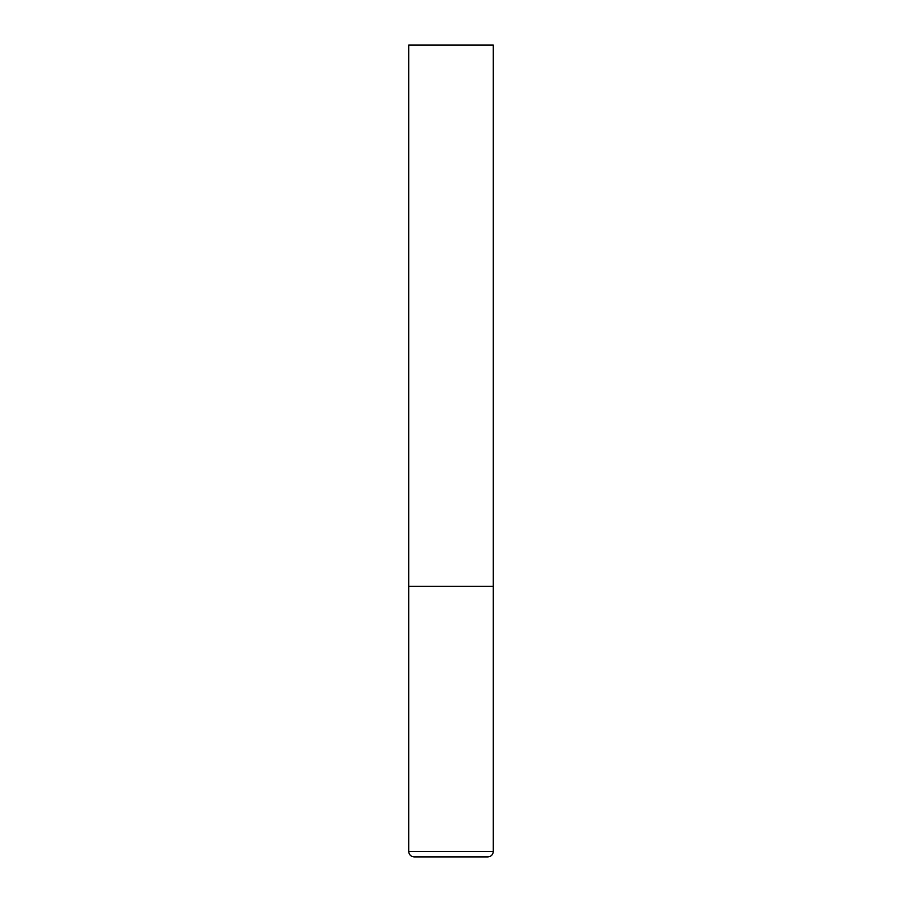 <?xml version="1.0" encoding="UTF-8"?>
<svg xmlns="http://www.w3.org/2000/svg" width="902" height="902" viewBox="0 0 902 902"><rect width="100%" height="100%" fill="white"/><g stroke="black" fill="none" stroke-linecap="round" stroke-linejoin="round"><path stroke-width="0.68" stroke-dasharray="4.51 3.38" d="M451 586.3L493.281 586.3L451 586.3M493.281 45.1L408.719 45.1M408.719 851.488L493.281 851.488"/><path stroke-width="1.35" d="M408.719 851.488L493.281 851.488L493.281 586.3L408.719 586.3L493.281 586.3L493.281 45.1L408.719 45.1L408.719 851.488C409.034 854.78 410.838 856.584 414.131 856.9L487.869 856.9L414.131 856.9M493.281 851.488C492.966 854.78 491.162 856.584 487.869 856.9"/></g></svg>
